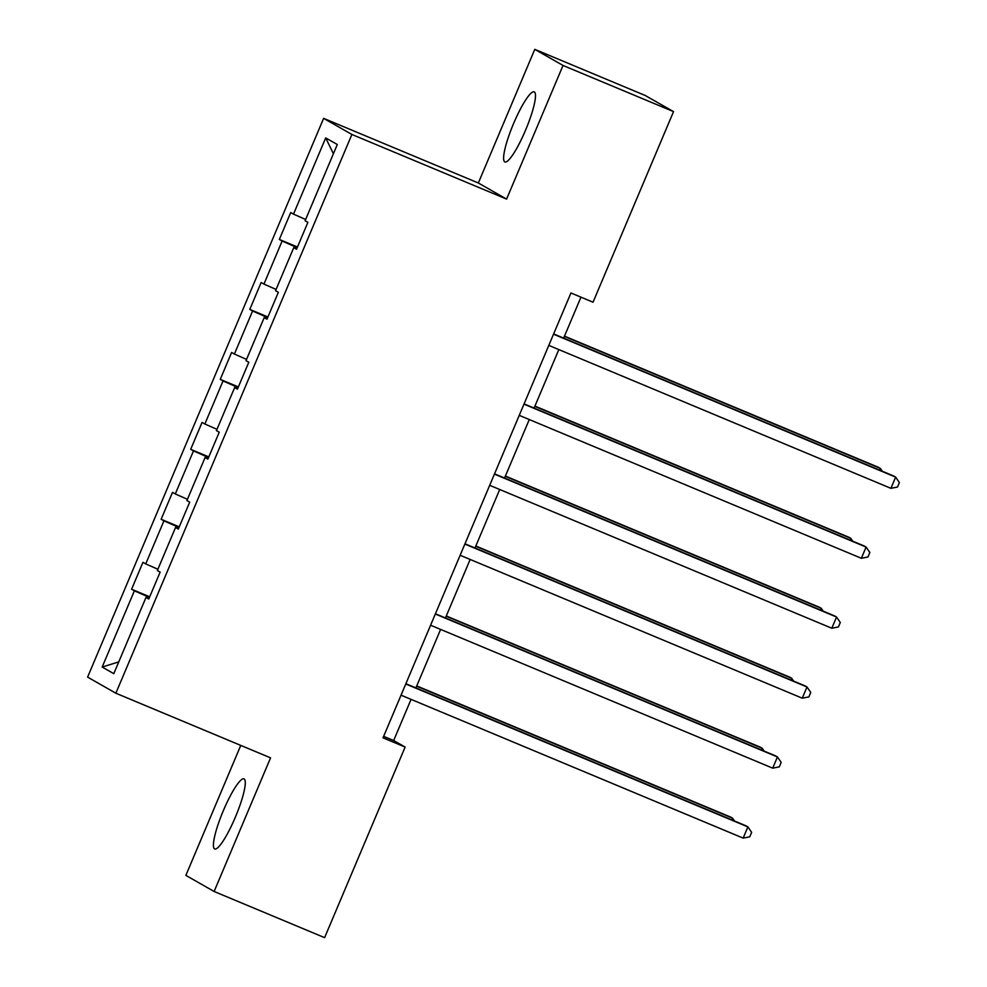 <?xml version="1.0" encoding="UTF-8"?>
<svg xmlns="http://www.w3.org/2000/svg" width="987" height="987" viewBox="0 0 987 987"><rect width="100%" height="100%" fill="white"/><g stroke="black" fill="none" stroke-linecap="round" stroke-linejoin="round"><path stroke-width="1.48" d="M235.301 817.322A37.975 6.81 -67.3 0 0 243.986 778.879A37.975 6.81 -67.3 0 0 223.395 810.524A37.975 6.81 -67.3 0 0 214.71 848.968A37.975 6.81 -67.3 0 0 235.301 817.322M525.503 130.309A37.975 6.81 -67.3 0 0 534.189 91.865A37.975 6.81 -67.3 0 0 513.598 123.511A37.975 6.81 -67.3 0 0 504.912 161.954A37.975 6.81 -67.3 0 0 525.503 130.309M240.766 745.395L185.864 875.383L214.117 891.483L324.612 937.65L405.126 747.06L393.665 740.534L411.061 699.376M323.625 118.354L87.609 677.107L115.861 693.219L351.89 134.466L323.625 118.354L478.337 182.99L506.59 199.09L563.034 65.463L534.781 49.35L478.337 182.99M534.781 49.35L645.288 95.517L673.541 111.617L563.034 65.463M148.963 598.591L145.99 597.443L148.778 599.023L160.141 572.127L157.352 570.535L175.538 527.477L178.326 529.069L189.689 502.161L186.901 500.582L205.086 457.524L207.875 459.115L219.237 432.207L216.449 430.616L234.635 387.57L237.423 389.162L248.798 362.254L246.01 360.662L264.195 317.617L266.983 319.196L278.346 292.3L275.558 290.709L293.744 247.651L296.532 249.242L307.895 222.334L305.106 220.755L337.307 144.509L325.698 137.896L333.409 153.75M145.99 597.443L113.789 673.677L102.179 667.052L134.38 590.818L131.592 589.239L149.716 596.802M325.698 137.896L293.497 214.13L290.709 212.538L279.346 239.446L282.134 241.038L263.948 284.083L261.16 282.504L249.797 309.412L252.586 310.991L234.4 354.049L231.612 352.458L220.249 379.366L223.037 380.957L204.852 424.003L202.064 422.411L190.688 449.319L193.477 450.911L175.291 493.956L172.515 492.365L161.14 519.273L163.928 520.865L145.743 563.91L142.955 562.331L131.592 589.239M673.541 111.617L593.039 302.207L570.942 292.979L383.018 737.832L405.126 747.06M178.511 528.625L175.538 527.477M145.743 563.91L157.895 569.265M163.928 520.865L178.992 527.49M208.06 458.671L205.086 457.524M175.291 493.956L187.444 499.311M193.477 450.911L208.541 457.536M237.608 388.718L234.635 387.57M204.852 424.003L216.992 429.345M223.037 380.957L238.089 387.583M267.169 318.764L264.195 317.617M234.4 354.049L246.54 359.391M252.586 310.991L267.637 317.629M296.717 248.798L293.744 247.651M263.948 284.083L276.089 289.438M282.134 241.038L297.198 247.663M293.497 214.13L305.649 219.484M214.117 891.483L270.561 757.856L115.861 693.219M506.59 199.09L351.89 134.466M415.897 687.914L440.609 629.41M445.445 617.961L470.157 559.456M474.994 547.995L499.706 489.503M504.554 478.041L529.266 419.549M534.103 408.087L558.815 349.583M563.651 338.134L580.961 297.161M102.179 667.052L118.761 661.895M134.38 590.818L149.444 597.456M383.647 736.351L393.665 740.534M279.346 239.446L297.469 247.021M249.797 309.412L267.921 316.975M220.249 379.366L238.36 386.929M190.688 449.319L208.812 456.895M161.14 519.273L179.264 526.848M553.522 334.186L895.641 477.116L890.903 488.331L548.797 345.401M553.633 333.939L893.741 476.03L895.641 477.116L899.391 482.557L897.504 487.035L890.903 488.331M879.639 470.133L880.367 468.406L878.467 467.32L564.49 336.148M882.341 471.268L880.367 468.406L564.379 336.394M523.974 404.152L866.092 547.069L861.355 558.284L519.236 415.354M524.085 403.893L864.18 545.984L866.092 547.069L869.843 552.51L867.955 556.989L861.355 558.284M494.425 474.105L836.544 617.023L831.807 628.238L489.688 485.308M494.536 473.859L834.632 615.937L836.544 617.023L840.295 622.464L838.407 626.955L831.807 628.238M850.091 540.099L850.819 538.359L848.919 537.273L534.942 406.101M852.793 541.221L850.819 538.359L534.831 406.36M820.542 610.052L821.27 608.325L819.358 607.227L505.381 476.067M823.244 611.187L821.27 608.325L505.282 476.314M464.877 544.059L806.996 686.989L802.258 698.191L460.139 555.274M464.976 543.812L805.084 685.891L806.996 686.989L810.746 692.418L808.846 696.908L802.258 698.191M435.329 614.013L777.435 756.943L772.71 768.157L430.591 625.227M435.427 613.766L775.535 755.857L777.435 756.943L781.198 762.383L779.298 766.862L772.71 768.157M405.768 683.979L747.887 826.896L743.149 838.111L401.043 695.181M405.879 683.72L745.987 825.811L747.887 826.896L751.638 832.337L749.75 836.816L743.149 838.111M790.994 680.006L791.722 678.279L789.81 677.193L475.833 546.021M793.696 681.141L791.722 678.279L475.734 546.267M761.433 749.96L762.174 748.232L760.261 747.147L446.284 615.974M764.148 751.095L762.174 748.232L446.186 616.221M731.885 819.926L732.613 818.186L730.713 817.1L416.736 685.928M734.587 821.048L732.613 818.186L416.625 686.187"/></g></svg>
